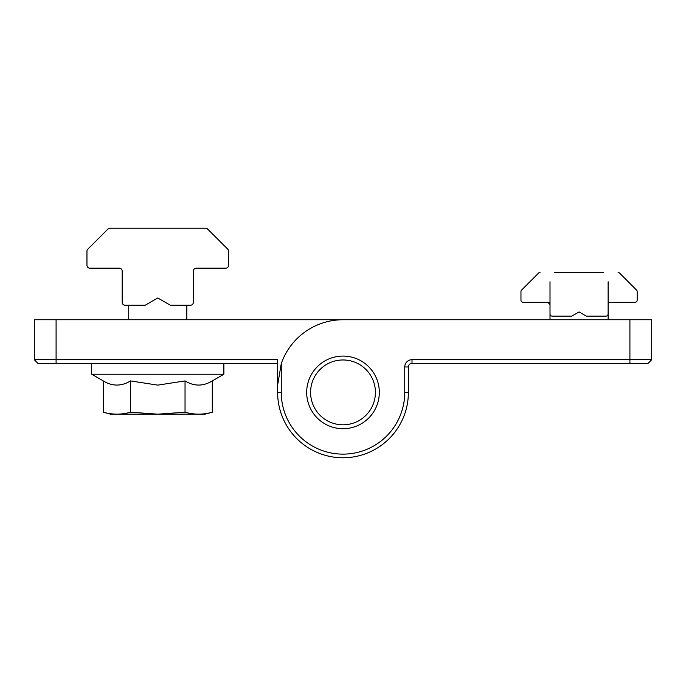 <?xml version="1.0" encoding="UTF-8"?>
<svg xmlns="http://www.w3.org/2000/svg" width="686" height="686" viewBox="0 0 686 686"><rect width="100%" height="100%" fill="white"/><g stroke="black" fill="none" stroke-linecap="round" stroke-linejoin="round"><path stroke-width="1.03" d="M554.365 272.548L603.757 272.548M608.122 304.507A2.178 2.178 0 0 1 610.3 302.32A2.178 2.178 0 0 0 608.122 304.507L608.122 313.948A2.178 2.178 0 0 1 605.944 316.126L586.324 316.126L579.061 311.933L571.798 316.126L552.187 316.126A2.178 2.178 0 0 1 550.009 313.948L550.009 304.507L547.831 302.32L523.135 302.32A2.178 2.178 0 0 1 520.957 300.142L520.957 291.601A2.178 2.178 0 0 1 521.592 290.067L538.476 273.182A2.178 2.178 0 0 1 540.019 272.548M637.174 300.142L637.174 291.601L637.174 300.142A2.178 2.178 0 0 1 634.996 302.32L610.3 302.32M618.112 272.548A2.178 2.178 0 0 1 619.655 273.182L636.531 290.067A2.178 2.178 0 0 1 637.174 291.601M547.831 302.32A2.178 2.178 0 0 1 550.009 304.507A2.178 2.178 0 0 0 547.831 302.32L523.135 302.32M207.661 229.09L227.752 249.172L207.661 229.09A2.907 2.907 0 0 0 205.603 228.232L109.957 228.232A2.907 2.907 0 0 0 107.899 229.09L87.808 249.172L107.899 229.09M227.752 249.172A2.907 2.907 0 0 1 228.601 251.23L228.601 265.276A2.907 2.907 0 0 1 225.694 268.183L196.273 268.183A2.907 2.907 0 0 0 193.375 271.09L193.375 302.32A2.907 2.907 0 0 1 190.468 305.227L170.36 305.227L157.78 297.964L145.2 305.227L125.092 305.227A2.907 2.907 0 0 1 122.185 302.32L122.185 271.09A2.907 2.907 0 0 0 119.287 268.183L89.866 268.183A2.907 2.907 0 0 1 86.959 265.276L86.959 251.23A2.907 2.907 0 0 1 87.808 249.172M306.685 392.392A36.315 36.315 0 0 0 343 428.707A36.315 36.315 0 0 0 379.315 392.392A36.315 36.315 0 0 0 343 356.077A36.315 36.315 0 0 0 306.685 392.392M343 319.753L651.7 319.753L651.7 359.704L412.003 359.704A7.263 7.263 0 0 0 404.74 366.967L404.74 392.392A61.74 61.74 0 0 1 343 454.132A61.74 61.74 0 0 1 281.26 392.392L281.26 363.64A65.376 65.376 0 0 1 343 319.753L34.3 319.753L34.3 359.704L277.624 359.704L277.624 392.392A65.376 65.376 0 0 0 343 457.768A65.376 65.376 0 0 0 408.376 392.392L408.376 366.967A3.636 3.636 0 0 1 412.003 363.34L648.064 363.34L651.7 359.704M281.26 392.392L277.624 392.392L277.624 385.129L281.26 363.64M37.936 363.34L34.3 359.704L37.936 363.34L277.624 363.34M205.603 228.232L182.476 228.232M133.084 228.232L109.957 228.232M86.959 265.276L86.959 251.23M122.185 271.09A2.907 2.907 0 0 0 119.287 268.183L89.866 268.183M128.728 319.753L128.728 305.227L125.092 305.227M196.273 268.183A2.907 2.907 0 0 0 193.375 271.09L193.375 302.32M228.601 251.23L228.601 265.276M185.04 380.91L157.78 385.129L130.52 380.91C121.413 386.45 112.324 386.45 103.26 380.91L91.684 374.222L91.684 363.34L91.684 374.222L223.876 374.222L223.876 363.34L223.876 374.222L212.3 380.91L212.3 412.209C203.21 414.79 194.121 414.79 185.04 412.209L185.04 380.91C194.104 386.45 203.185 386.45 212.3 380.91L212.3 412.209L204.942 414.181L157.78 414.181L185.04 412.209M130.52 380.91L130.52 412.209L157.78 414.173L110.618 414.181L103.26 412.209C112.35 414.79 121.439 414.79 130.52 412.209M91.684 374.222L103.26 380.91L103.26 412.209M619.655 273.182L636.531 290.067M521.592 290.067L538.476 273.182M520.957 291.601L520.957 300.142M310.578 392.392A32.422 32.422 0 0 1 343 359.97A32.422 32.422 0 0 1 375.422 392.392A32.422 32.422 0 0 1 343 424.814A32.422 32.422 0 0 1 310.578 392.392M629.911 319.753L629.911 363.34M408.376 392.392L404.74 392.392M408.376 366.967L404.74 366.967M412.003 359.704L412.003 363.34M56.089 363.34L56.089 319.753M608.122 281.749L608.122 319.753M550.009 281.749L550.009 319.753M186.832 305.227L186.832 319.753"/></g></svg>

